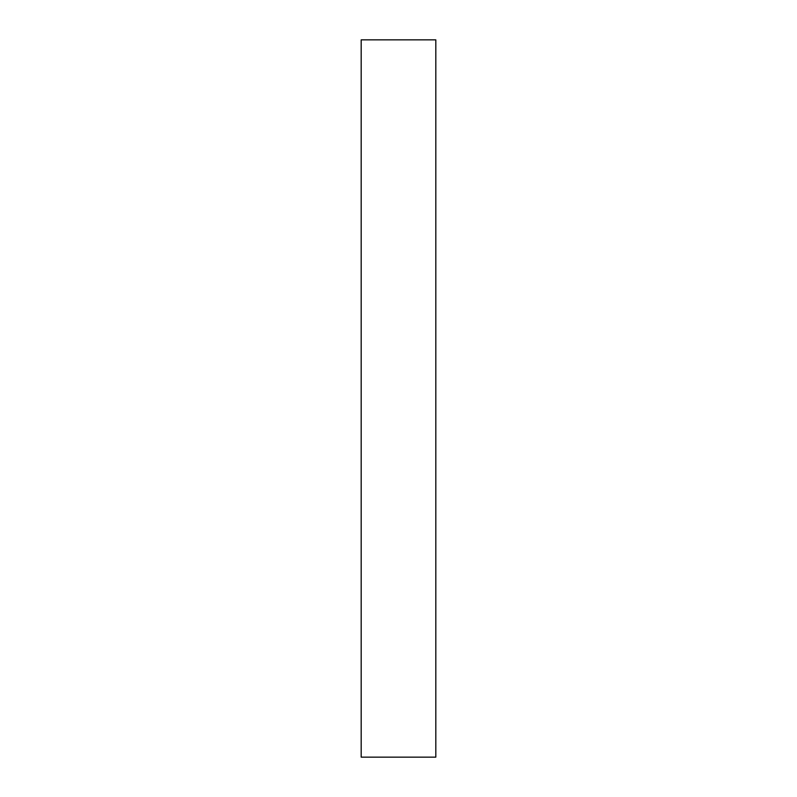 <?xml version="1.0" encoding="UTF-8"?>
<svg xmlns="http://www.w3.org/2000/svg" width="797" height="797" viewBox="0 0 797 797"><rect width="100%" height="100%" fill="white"/><g stroke="black" fill="none" stroke-linecap="round" stroke-linejoin="round"><path stroke-width="1.2" d="M435.82 757.15L361.18 757.15L361.18 39.85L435.82 39.85L435.82 757.15"/></g></svg>

